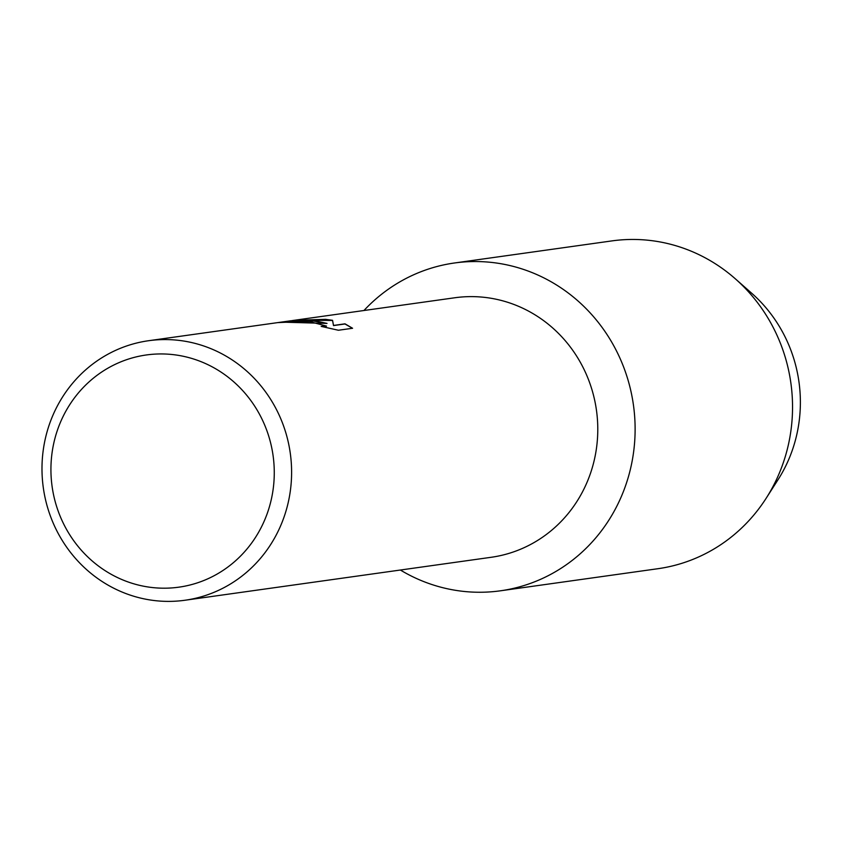 <?xml version="1.0" encoding="UTF-8"?>
<svg xmlns="http://www.w3.org/2000/svg" width="841" height="841" viewBox="0 0 841 841"><rect width="100%" height="100%" fill="white"/><g stroke="black" fill="none" stroke-linecap="round" stroke-linejoin="round"><path stroke-width="1.26" d="M743.686 286.707A140.689 133.877 82 0 1 771.985 488.421M292.111 320.589L454.771 297.767A131.028 124.689 82 0 1 483.228 297.22A131.028 124.689 82 0 1 597.72 425.115A131.028 124.689 82 0 1 491.176 557.289L184.999 600.243A131.028 124.689 82 0 1 156.542 600.789A131.028 124.689 82 0 1 42.05 472.894A131.028 124.689 82 0 1 148.594 340.721A131.028 124.689 82 0 1 177.052 340.174A131.028 124.689 82 0 1 291.543 468.069A131.028 124.689 82 0 1 184.999 600.243M490.408 262.297A165.509 157.498 82 0 1 634.587 442.734A165.509 157.498 82 0 1 464.505 591.496A165.509 157.498 82 0 1 400.369 570.019A165.509 157.498 82 0 0 464.505 591.496A165.509 157.498 82 0 0 500.458 590.803A165.509 157.498 82 0 0 635.039 423.853A165.509 157.498 82 0 0 490.408 262.297A165.509 157.498 82 0 0 363.964 310.508A165.509 157.498 82 0 1 454.466 262.991A165.509 157.498 82 0 1 490.408 262.297M293.698 320.368L325.604 319.338L332.552 320.316L333.53 325.446L344.999 323.827L352.579 328.263L338.429 330.25L321.178 326.403L326.518 326.098L309.583 321.577L289.893 321.788A131.028 124.689 -98 0 0 277.982 322.597L313.388 321.041L327.023 323.417L315.081 320.81L291.081 320.736L148.594 340.721M171.774 354.481A117.235 111.559 82 0 1 273.893 482.292A117.235 111.559 82 0 1 153.419 587.659A117.235 111.559 82 0 1 51.301 459.848A117.235 111.559 82 0 1 171.774 354.481M282.397 322.156L327.023 323.417M326.497 326.161L322.45 326.676M352.442 328.284L344.989 323.974L333.52 325.583L332.542 320.453L296.148 320.179M454.466 262.991L611.891 240.904A165.509 157.498 82 0 1 647.843 240.211A165.509 157.498 82 0 1 735.391 278.865A165.509 157.498 82 0 1 766.172 498.24A165.509 157.498 82 0 1 657.883 568.716L500.458 590.803M735.391 278.865L751.801 293.33A140.689 133.877 82 0 1 777.967 479.812L766.172 498.24"/></g></svg>
